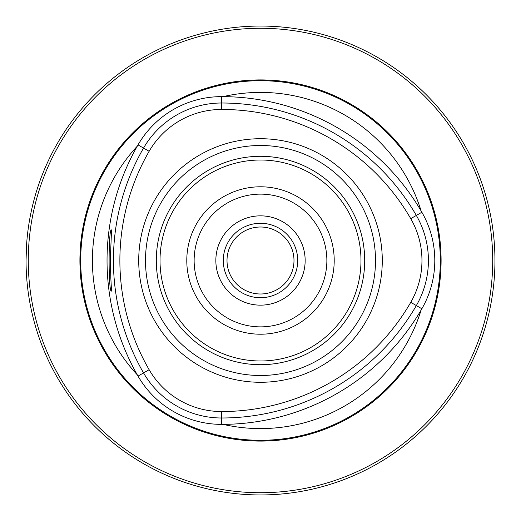 <?xml version="1.0" encoding="UTF-8"?>
<svg xmlns="http://www.w3.org/2000/svg" width="521" height="521" viewBox="0 0 521 521"><rect width="100%" height="100%" fill="white"/><g stroke="black" fill="none" stroke-linecap="round" stroke-linejoin="round"><path stroke-width="0.78" d="M494.95 260.5A234.45 234.45 0 0 0 143.275 57.46A234.45 234.45 0 0 0 143.275 463.54A234.45 234.45 0 0 0 494.95 260.5M26.05 260.5L26.525 245.612M492.716 260.5A232.216 232.216 0 0 0 144.389 59.394A232.216 232.216 0 0 0 144.389 461.606A232.216 232.216 0 0 0 492.716 260.5M441.098 260.5A180.598 180.598 0 0 0 170.204 104.102A180.598 180.598 0 0 0 170.204 416.898A180.598 180.598 0 0 0 441.098 260.5M223.086 96.626A168.088 168.088 0 0 1 421.124 210.966M137.29 374.84A168.088 168.088 0 0 1 137.29 146.16M421.124 310.034A168.088 168.088 0 0 1 223.086 424.374M421.867 308.758A96.522 96.522 0 0 0 421.867 212.242A231.233 231.233 0 0 0 221.614 96.626A96.522 96.522 0 0 0 138.019 144.884A231.233 231.233 0 0 0 138.019 376.116A96.522 96.522 0 0 0 221.614 424.374A231.233 231.233 0 0 0 421.867 308.758L416.338 305.566A224.851 224.851 0 0 1 221.614 417.992A90.14 90.14 0 0 1 143.549 372.925A224.851 224.851 0 0 1 143.549 148.075A90.14 90.14 0 0 1 221.614 103.008A224.851 224.851 0 0 1 416.338 215.434A90.14 90.14 0 0 1 416.338 305.566L410.75 302.343A83.692 83.692 0 0 0 410.75 218.657A218.403 218.403 0 0 0 221.614 109.456A83.692 83.692 0 0 0 149.136 151.298A218.403 218.403 0 0 0 149.136 369.702A83.692 83.692 0 0 0 221.614 411.544A218.403 218.403 0 0 0 410.75 302.343M110.849 278.494L110.296 260.5L111.533 230.035C108.329 226.088 108.303 294.834 111.533 290.978L110.849 278.494M260.5 138.716A121.784 121.784 0 0 1 382.284 260.5A121.784 121.784 0 0 1 260.5 382.284A121.784 121.784 0 0 1 138.716 260.5A121.784 121.784 0 0 1 260.5 138.716M364.7 260.5A104.2 104.2 0 0 0 208.4 170.263A104.2 104.2 0 0 0 208.4 350.737A104.2 104.2 0 0 0 364.7 260.5M334.208 260.5A73.708 73.708 0 0 0 223.646 196.664A73.708 73.708 0 0 0 223.646 324.336A73.708 73.708 0 0 0 334.208 260.5M326.869 260.5A66.369 66.369 0 0 0 260.5 194.131A66.369 66.369 0 0 0 194.131 260.5A66.369 66.369 0 0 0 260.5 326.869A66.369 66.369 0 0 0 326.869 260.5M260.5 293.994A33.494 33.494 0 0 0 289.507 243.756A33.494 33.494 0 0 0 231.493 243.756A33.494 33.494 0 0 0 260.5 293.994M260.5 297.712A37.212 37.212 0 0 0 292.73 241.894A37.212 37.212 0 0 0 228.27 241.894A37.212 37.212 0 0 0 260.5 297.712A37.212 37.212 0 0 0 292.73 241.894A37.212 37.212 0 0 0 228.27 241.894A37.212 37.212 0 0 0 260.5 297.712M440.297 260.5A179.797 179.797 0 0 0 170.601 104.793A179.797 179.797 0 0 0 170.601 416.207A179.797 179.797 0 0 0 440.297 260.5M410.75 218.657L421.867 212.242M221.614 411.544L221.614 424.374M149.136 369.702L138.019 376.116M149.136 151.298L138.019 144.884M221.614 109.456L221.614 96.626M375.504 260.5A115.004 115.004 0 0 0 202.995 160.904A115.004 115.004 0 0 0 202.995 360.096A115.004 115.004 0 0 0 375.504 260.5M360.981 260.5A100.481 100.481 0 0 0 210.263 173.48A100.481 100.481 0 0 0 210.263 347.52A100.481 100.481 0 0 0 360.981 260.5M260.5 305.156A44.656 44.656 0 0 0 299.171 238.169A44.656 44.656 0 0 0 221.829 238.169A44.656 44.656 0 0 0 260.5 305.156"/></g></svg>
